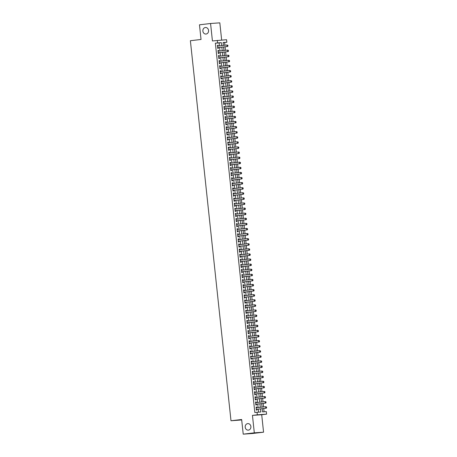 <?xml version="1.0" encoding="UTF-8"?>
<svg xmlns="http://www.w3.org/2000/svg" width="457" height="457" viewBox="0 0 457 457"><rect width="100%" height="100%" fill="white"/><g stroke="black" fill="none" stroke-linecap="round" stroke-linejoin="round"><path stroke-width="0.69" d="M247.705 423.61A3.279 2.862 86 0 1 247.825 423.599A3.279 2.862 86 0 1 250.899 426.604A3.279 2.862 86 0 1 248.402 430.128A3.279 2.862 86 0 1 248.282 430.14A3.279 2.862 86 0 1 245.203 427.141A3.279 2.862 86 0 1 247.705 423.61M205.376 27.517A3.279 2.862 86 0 1 205.496 27.506A3.279 2.862 86 0 1 208.569 30.51A3.279 2.862 86 0 1 206.073 34.041A3.279 2.862 86 0 1 205.953 34.052A3.279 2.862 86 0 1 202.874 31.047A3.279 2.862 86 0 1 205.376 27.517M262.215 408.667L262.558 411.877L266.311 411.614L266.585 414.162L257.331 414.807L257.057 412.26L260.81 411.997L260.473 408.872M261.701 414.739L252.447 415.384L254.309 432.836L243.215 434.15L252.47 433.504L263.569 432.185L261.701 414.739L266.585 414.162M241.696 419.949L230.996 420.766L190.38 40.724L201.034 39.462L199.469 24.815L210.563 23.496L212.431 40.947L226.569 39.719L226.843 42.267L223.09 42.53L223.399 45.414M221.662 40.062L219.823 22.85L210.563 23.496M224.913 45.237L224.621 42.53L226.843 42.267M264.083 411.768L263.729 408.489M263.563 406.936L263.186 403.394M263.021 401.846L262.644 398.298M262.478 396.75L262.095 393.203M261.93 391.655L261.553 388.113M261.387 386.559L261.01 383.017M260.844 381.464L260.467 377.922M260.301 376.374L259.919 372.826M259.753 371.278L259.376 367.731M259.21 366.183L258.833 362.641M258.668 361.087L258.285 357.545M258.119 355.992L257.742 352.45M257.577 350.902L257.2 347.354M257.034 345.806L256.651 342.259M256.486 340.711L256.109 337.169M255.943 335.615L255.566 332.073M255.4 330.52L255.023 326.978M254.857 325.43L254.475 321.882M254.309 320.334L253.932 316.787M253.766 315.239L253.389 311.697M253.224 310.143L252.841 306.601M252.675 305.048L252.298 301.506M252.133 299.958L251.756 296.41M251.59 294.862L251.207 291.315M251.042 289.767L250.665 286.225M250.499 284.671L250.122 281.129M249.956 279.575L249.573 276.034M249.408 274.486L249.031 270.938M248.865 269.39L248.488 265.843M248.322 264.295L247.945 260.753M247.78 259.199L247.397 255.657M247.231 254.103L246.854 250.562M246.689 249.014L246.312 245.466M246.146 243.918L245.763 240.371M245.598 238.822L245.22 235.281M245.055 233.727L244.678 230.185M244.512 228.631L244.129 225.09M243.964 223.542L243.587 219.994M243.421 218.446L243.044 214.899M242.878 213.35L242.496 209.809M242.33 208.255L241.953 204.713M241.787 203.159L241.41 199.618M241.245 198.07L240.868 194.522M240.702 192.974L240.319 189.427M240.154 187.878L239.776 184.337M239.611 182.783L239.234 179.241M239.068 177.687L238.685 174.146M238.52 172.597L238.143 169.05M237.977 167.502L237.6 163.954M237.434 162.406L237.052 158.859M236.886 157.311L236.509 153.769M236.343 152.215L235.966 148.674M235.801 147.125L235.418 143.578M235.252 142.03L234.875 138.482M234.709 136.934L234.332 133.387M234.167 131.839L233.79 128.297M233.624 126.743L233.241 123.201M233.076 121.653L232.699 118.106M232.533 116.558L232.156 113.01M231.99 111.462L231.608 107.915M231.442 106.367L231.065 102.825M230.899 101.271L230.522 97.729M230.357 96.181L229.974 92.634M229.808 91.086L229.431 87.538M229.265 85.99L228.888 82.443M228.723 80.895L228.346 77.353M228.18 75.799L227.797 72.257M227.632 70.709L227.255 67.162M227.089 65.614L226.712 62.066M226.546 60.518L226.164 56.971M225.998 55.423L225.621 51.881M225.455 50.327L225.078 46.785M254.309 432.836L263.569 432.185M256.783 407.741L256.703 407.004L256.08 407.05L256.406 410.106L257.034 410.06L256.948 409.289M256.24 402.646L256.16 401.909L255.537 401.954L255.863 405.011L256.486 404.965L256.406 404.199M255.697 397.556L255.617 396.813L254.989 396.859L255.314 399.915L255.943 399.869L255.863 399.104M255.149 392.46L255.069 391.718L254.446 391.763L254.772 394.819L255.4 394.779L255.314 394.008M254.606 387.365L254.526 386.628L253.903 386.668L254.229 389.724L254.852 389.684L254.772 388.913M254.063 382.269L253.983 381.532L253.355 381.578L253.681 384.634L254.309 384.588L254.229 383.817M253.515 377.174L253.435 376.437L252.812 376.482L253.138 379.538L253.766 379.493L253.681 378.727M252.972 372.084L252.892 371.341L252.27 371.387L252.595 374.443L253.218 374.397L253.138 373.632M252.43 366.988L252.35 366.246L251.721 366.291L252.053 369.347L252.675 369.307L252.595 368.536M251.881 361.893L251.807 361.156L251.179 361.196L251.504 364.252L252.133 364.212L252.047 363.441M251.339 356.797L251.259 356.06L250.636 356.106L250.962 359.162L251.584 359.116L251.504 358.345M250.796 351.701L250.716 350.965L250.088 351.01L250.419 354.066L251.042 354.021L250.962 353.255M250.247 346.612L250.173 345.869L249.545 345.915L249.87 348.971L250.499 348.925L250.413 348.16M249.705 341.516L249.625 340.773L249.002 340.819L249.328 343.875L249.956 343.835L249.87 343.064M249.162 336.421L249.082 335.684L248.459 335.724L248.785 338.78L249.408 338.74L249.328 337.969M248.619 331.325L248.539 330.588L247.911 330.634L248.237 333.69L248.865 333.644L248.785 332.873M248.071 326.229L247.991 325.493L247.368 325.538L247.694 328.594L248.322 328.549L248.237 327.783M247.528 321.14L247.448 320.397L246.826 320.443L247.151 323.499L247.774 323.453L247.694 322.688M246.986 316.044L246.906 315.301L246.277 315.347L246.609 318.403L247.231 318.363L247.151 317.592M246.437 310.949L246.363 310.212L245.735 310.252L246.06 313.308L246.689 313.268L246.603 312.497M245.895 305.853L245.815 305.116L245.192 305.162L245.518 308.218L246.14 308.172L246.06 307.401M245.352 300.757L245.272 300.021L244.644 300.066L244.975 303.122L245.598 303.077L245.518 302.311M244.803 295.668L244.729 294.925L244.101 294.971L244.426 298.027L245.055 297.981L244.969 297.216M244.261 290.572L244.181 289.829L243.558 289.875L243.884 292.931L244.506 292.891L244.426 292.12M243.718 285.476L243.638 284.74L243.01 284.78L243.341 287.836L243.964 287.796L243.884 287.025M243.17 280.381L243.095 279.644L242.467 279.69L242.793 282.746L243.421 282.7L243.335 281.929M242.627 275.285L242.547 274.548L241.924 274.594L242.25 277.65L242.878 277.605L242.793 276.839M242.084 270.196L242.004 269.453L241.382 269.499L241.707 272.555L242.33 272.509L242.25 271.744M241.542 265.1L241.462 264.357L240.833 264.403L241.159 267.459L241.787 267.419L241.707 266.648M240.993 260.004L240.913 259.268L240.291 259.308L240.616 262.364L241.245 262.324L241.159 261.553M240.451 254.909L240.371 254.172L239.748 254.218L240.074 257.274L240.696 257.228L240.616 256.457M239.908 249.813L239.828 249.076L239.2 249.122L239.531 252.178L240.154 252.133L240.074 251.367M239.359 244.724L239.285 243.981L238.657 244.027L238.982 247.083L239.611 247.037L239.525 246.272M238.817 239.628L238.737 238.885L238.114 238.931L238.44 241.987L239.062 241.947L238.982 241.176M238.274 234.532L238.194 233.795L237.566 233.835L237.897 236.892L238.52 236.852L238.44 236.08M237.726 229.437L237.651 228.7L237.023 228.746L237.349 231.802L237.977 231.756L237.891 230.985M237.183 224.341L237.103 223.604L236.48 223.65L236.806 226.706L237.429 226.661L237.349 225.895M236.64 219.246L236.56 218.509L235.938 218.555L236.263 221.611L236.886 221.565L236.806 220.8M236.098 214.156L236.018 213.413L235.389 213.459L235.715 216.515L236.343 216.475L236.258 215.704M235.549 209.06L235.469 208.323L234.847 208.363L235.172 211.42L235.801 211.38L235.715 210.608M235.007 203.965L234.927 203.228L234.304 203.268L234.63 206.33L235.252 206.284L235.172 205.513M234.464 198.869L234.384 198.132L233.756 198.178L234.081 201.234L234.709 201.189L234.63 200.423M233.915 193.774L233.835 193.037L233.213 193.083L233.538 196.139L234.167 196.093L234.081 195.328M233.373 188.684L233.293 187.941L232.67 187.987L232.996 191.043L233.618 191.003L233.538 190.232M232.83 183.588L232.75 182.851L232.122 182.891L232.453 185.948L233.076 185.908L232.996 185.136M232.282 178.493L232.207 177.756L231.579 177.796L231.905 180.858L232.533 180.812L232.447 180.041M231.739 173.397L231.659 172.66L231.036 172.706L231.362 175.762L231.985 175.717L231.905 174.951M231.196 168.302L231.116 167.565L230.488 167.61L230.819 170.667L231.442 170.621L231.362 169.855M230.648 163.212L230.574 162.469L229.945 162.515L230.271 165.571L230.899 165.525L230.814 164.76M230.105 158.116L230.025 157.379L229.403 157.419L229.728 160.476L230.357 160.436L230.271 159.664M229.563 153.021L229.483 152.284L228.86 152.324L229.186 155.386L229.808 155.34L229.728 154.569M229.02 147.925L228.94 147.188L228.311 147.234L228.637 150.29L229.265 150.244L229.186 149.479M228.471 142.83L228.391 142.093L227.769 142.138L228.094 145.195L228.723 145.149L228.637 144.383M227.929 137.74L227.849 136.997L227.226 137.043L227.552 140.099L228.174 140.053L228.094 139.288M227.386 132.644L227.306 131.907L226.678 131.947L227.003 135.004L227.632 134.964L227.552 134.192M226.838 127.549L226.758 126.812L226.135 126.852L226.461 129.914L227.089 129.868L227.003 129.097M226.295 122.453L226.215 121.716L225.592 121.762L225.918 124.818L226.541 124.772L226.461 124.007M225.752 117.358L225.672 116.621L225.044 116.666L225.375 119.723L225.998 119.677L225.918 118.911M225.204 112.268L225.13 111.525L224.501 111.571L224.827 114.627L225.455 114.581L225.37 113.816M224.661 107.172L224.581 106.435L223.959 106.475L224.284 109.531L224.907 109.491L224.827 108.72M224.119 102.077L224.039 101.34L223.41 101.38L223.741 104.442L224.364 104.396L224.284 103.625M223.57 96.981L223.496 96.244L222.867 96.29L223.193 99.346L223.821 99.3L223.736 98.535M223.027 91.886L222.947 91.149L222.325 91.194L222.65 94.251L223.279 94.205L223.193 93.439M222.485 86.796L222.405 86.053L221.782 86.099L222.108 89.155L222.73 89.109L222.65 88.344M221.942 81.7L221.862 80.963L221.234 81.003L221.559 84.059L222.188 84.019L222.108 83.248M221.394 76.605L221.314 75.868L220.691 75.908L221.017 78.97L221.645 78.924L221.559 78.153M220.851 71.509L220.771 70.772L220.148 70.818L220.474 73.874L221.097 73.828L221.017 73.063M220.308 66.414L220.228 65.677L219.6 65.722L219.931 68.779L220.554 68.733L220.474 67.967M219.76 61.324L219.686 60.581L219.057 60.627L219.383 63.683L220.011 63.637L219.926 62.872M219.217 56.228L219.137 55.491L218.515 55.531L218.84 58.587L219.463 58.547L219.383 57.776M218.675 51.133L218.595 50.396L217.966 50.436L218.297 53.498L218.92 53.452L218.84 52.681M224.621 42.53L223.102 42.638M219.434 45.883L219.12 42.918L215.367 43.181L254.835 412.522L257.057 412.26M258.576 412.157L258.256 409.135M258.091 407.587L257.714 404.045M257.548 402.491L257.165 398.95M257 397.396L256.623 393.854M256.457 392.306L256.08 388.758M255.914 387.21L255.532 383.663M255.366 382.115L254.989 378.573M254.823 377.019L254.446 373.478M254.281 371.924L253.898 368.382M253.732 366.834L253.355 363.286M253.189 361.738L252.812 358.191M252.647 356.643L252.27 353.101M252.104 351.547L251.721 348.006M251.556 346.452L251.179 342.91M251.013 341.362L250.636 337.814M250.47 336.266L250.088 332.719M249.922 331.171L249.545 327.629M249.379 326.075L249.002 322.533M248.837 320.98L248.454 317.438M248.288 315.89L247.911 312.342M247.745 310.794L247.368 307.247M247.203 305.699L246.82 302.157M246.654 300.603L246.277 297.061M246.112 295.508L245.735 291.966M245.569 290.418L245.192 286.87M245.026 285.322L244.644 281.775M244.478 280.227L244.101 276.685M243.935 275.131L243.558 271.589M243.392 270.036L243.01 266.494M242.844 264.946L242.467 261.398M242.301 259.85L241.924 256.303M241.759 254.755L241.376 251.213M241.21 249.659L240.833 246.117M240.668 244.564L240.291 241.022M240.125 239.474L239.742 235.926M239.577 234.378L239.2 230.831M239.034 229.283L238.657 225.741M238.491 224.187L238.114 220.645M237.948 219.092L237.566 215.55M237.4 214.002L237.023 210.454M236.857 208.906L236.48 205.359M236.315 203.811L235.932 200.263M235.766 198.715L235.389 195.173M235.224 193.619L234.847 190.078M234.681 188.53L234.298 184.982M234.133 183.434L233.756 179.887M233.59 178.339L233.213 174.791M233.047 173.243L232.664 169.701M232.499 168.147L232.122 164.606M231.956 163.058L231.579 159.51M231.413 157.962L231.036 154.415M230.871 152.867L230.488 149.319M230.322 147.771L229.945 144.229M229.78 142.675L229.403 139.134M229.237 137.586L228.854 134.038M228.689 132.49L228.311 128.943M228.146 127.394L227.769 123.847M227.603 122.299L227.22 118.757M227.055 117.203L226.678 113.662M226.512 112.114L226.135 108.566M225.969 107.018L225.592 103.471M225.427 101.922L225.044 98.375M224.878 96.827L224.501 93.285M224.336 91.731L223.959 88.19M223.793 86.641L223.41 83.094M223.245 81.546L222.867 77.998M222.702 76.45L222.325 72.903M222.159 71.355L221.776 67.813M221.611 66.259L221.234 62.718M221.068 61.169L220.691 57.622M220.525 56.074L220.143 52.526M219.977 50.978L219.6 47.431M218.126 46.037L218.052 45.3L217.423 45.346L217.749 48.402L218.377 48.356L218.292 47.591M252.447 415.384L257.331 414.807M215.367 43.181L217.583 42.918L217.315 40.37M243.215 434.15L241.65 419.503L230.996 420.766M223.564 46.962L223.941 50.51M224.107 52.058L224.484 55.605M224.65 57.154L225.033 60.695M225.198 62.249L225.575 65.791M225.741 67.339L226.118 70.886M226.284 72.434L226.666 75.982M226.832 77.53L227.209 81.078M227.375 82.626L227.752 86.167M227.917 87.721L228.294 91.263M228.46 92.811L228.843 96.358M229.008 97.907L229.385 101.454M229.551 103.002L229.928 106.55M230.094 108.098L230.477 111.639M230.642 113.193L231.019 116.735M231.185 118.283L231.562 121.83M231.728 123.379L232.11 126.926M232.276 128.474L232.653 132.022M232.819 133.57L233.196 137.111M233.361 138.665L233.738 142.207M233.904 143.755L234.287 147.303M234.452 148.851L234.829 152.398M234.995 153.946L235.372 157.494M235.538 159.042L235.921 162.583M236.086 164.137L236.463 167.679M236.629 169.227L237.006 172.775M237.172 174.323L237.554 177.87M237.72 179.418L238.097 182.966M238.263 184.514L238.64 188.055M238.805 189.609L239.188 193.151M239.354 194.705L239.731 198.247M239.896 199.795L240.273 203.342M240.439 204.89L240.816 208.438M240.982 209.986L241.365 213.528M241.53 215.081L241.907 218.623M242.073 220.177L242.45 223.719M242.616 225.267L242.998 228.814M243.164 230.362L243.541 233.91M243.707 235.458L244.084 239M244.249 240.553L244.632 244.095M244.798 245.649L245.175 249.191M245.34 250.739L245.717 254.286M245.883 255.834L246.266 259.382M246.432 260.93L246.809 264.472M246.974 266.025L247.351 269.567M247.517 271.121L247.894 274.663M248.06 276.211L248.442 279.758M248.608 281.306L248.985 284.854M249.151 286.402L249.528 289.944M249.693 291.497L250.076 295.039M250.242 296.593L250.619 300.135M250.784 301.683L251.161 305.23M251.327 306.778L251.71 310.326M251.876 311.874L252.253 315.416M252.418 316.969L252.795 320.511M252.961 322.065L253.344 325.607M253.509 327.155L253.886 330.702M254.052 332.25L254.429 335.798M254.595 337.346L254.972 340.888M255.137 342.442L255.52 345.983M255.686 347.537L256.063 351.079M256.228 352.627L256.606 356.174M256.771 357.722L257.154 361.27M257.32 362.818L257.697 366.36M257.862 367.914L258.239 371.455M258.405 373.009L258.788 376.551M258.953 378.099L259.33 381.646M259.496 383.195L259.873 386.742M260.039 388.29L260.416 391.832M260.581 393.386L260.964 396.927M261.13 398.481L261.507 402.023M261.672 403.571L262.05 407.118M221.656 45.62L221.337 42.655L217.583 42.918M260.307 407.324L259.93 403.782M259.765 402.229L259.387 398.687M259.222 397.133L258.839 393.591M258.673 392.043L258.296 388.496M258.131 386.948L257.754 383.4M257.588 381.852L257.211 378.31M257.045 376.757L256.663 373.215M256.497 371.661L256.12 368.119M255.954 366.571L255.577 363.024M255.412 361.476L255.029 357.928M254.863 356.38L254.486 352.838M254.321 351.284L253.943 347.743M253.778 346.189L253.395 342.647M253.229 341.099L252.852 337.552M252.687 336.004L252.31 332.456M252.144 330.908L251.767 327.361M251.601 325.812L251.219 322.271M251.053 320.717L250.676 317.175M250.51 315.627L250.133 312.08M249.968 310.532L249.585 306.984M249.419 305.436L249.042 301.888M248.876 300.34L248.499 296.799M248.334 295.245L247.951 291.703M247.785 290.155L247.408 286.608M247.243 285.059L246.866 281.512M246.7 279.964L246.317 276.416M246.152 274.868L245.775 271.327M245.609 269.773L245.232 266.231M245.066 264.683L244.689 261.136M244.524 259.587L244.141 256.04M243.975 254.492L243.598 250.944M243.432 249.396L243.055 245.855M242.89 244.301L242.507 240.759M242.341 239.211L241.964 235.663M241.799 234.115L241.422 230.568M241.256 229.02L240.873 225.472M240.708 223.924L240.331 220.383M240.165 218.829L239.788 215.287M239.622 213.739L239.24 210.191M239.074 208.643L238.697 205.096M238.531 203.548L238.154 200M237.988 198.452L237.611 194.911M237.446 193.357L237.063 189.815M236.897 188.267L236.52 184.719M236.355 183.171L235.978 179.624M235.812 178.076L235.429 174.528M235.264 172.98L234.887 169.438M234.721 167.885L234.344 164.343M234.178 162.795L233.795 159.247M233.63 157.699L233.253 154.152M233.087 152.604L232.71 149.056M232.544 147.508L232.162 143.966M231.996 142.413L231.619 138.871M231.453 137.323L231.076 133.775M230.911 132.227L230.534 128.68M230.368 127.132L229.985 123.584M229.82 122.036L229.443 118.494M229.277 116.941L228.9 113.399M228.734 111.851L228.351 108.303M228.186 106.755L227.809 103.208M227.643 101.66L227.266 98.112M227.1 96.564L226.718 93.022M226.552 91.469L226.175 87.927M226.009 86.373L225.632 82.831M225.467 81.283L225.09 77.736M224.924 76.188L224.541 72.64M224.376 71.092L223.999 67.55M223.833 65.997L223.456 62.455M223.29 60.901L222.907 57.359M222.742 55.811L222.365 52.264M222.199 50.716L221.822 47.168M219.12 42.918L221.337 42.655M217.429 45.374L218.052 45.3M217.972 50.47L218.595 50.396M218.515 55.56L219.137 55.491M219.063 60.655L219.686 60.581M219.606 65.751L220.228 65.677M220.148 70.846L220.771 70.772M220.691 75.942L221.314 75.868M221.239 81.032L221.862 80.963M221.782 86.127L222.405 86.053M222.325 91.223L222.947 91.149M222.873 96.318L223.496 96.244M223.416 101.414L224.039 101.34M223.959 106.51L224.581 106.435M224.507 111.599L225.13 111.525M225.05 116.695L225.672 116.621M225.592 121.79L226.215 121.716M226.141 126.886L226.758 126.812M226.683 131.982L227.306 131.907M227.226 137.071L227.849 136.997M227.769 142.167L228.391 142.093M228.317 147.263L228.94 147.188M228.86 152.358L229.483 152.284M229.403 157.454L230.025 157.379M229.951 162.543L230.574 162.469M230.494 167.639L231.116 167.565M231.036 172.735L231.659 172.66M231.585 177.83L232.207 177.756M232.127 182.926L232.75 182.851M232.67 188.016L233.293 187.941M233.219 193.111L233.835 193.037M233.761 198.207L234.384 198.132M234.304 203.302L234.927 203.228M234.847 208.398L235.469 208.323M235.395 213.488L236.018 213.413M235.938 218.583L236.56 218.509M236.48 223.679L237.103 223.604M237.029 228.774L237.651 228.7M237.571 233.87L238.194 233.795M238.114 238.96L238.737 238.885M238.663 244.055L239.285 243.981M239.205 249.151L239.828 249.076M239.748 254.246L240.371 254.172M240.296 259.342L240.913 259.268M240.839 264.432L241.462 264.357M241.382 269.527L242.004 269.453M241.924 274.623L242.547 274.548M242.473 279.718L243.095 279.644M243.015 284.814L243.638 284.74M243.558 289.904L244.181 289.829M244.107 294.999L244.729 294.925M244.649 300.095L245.272 300.021M245.192 305.19L245.815 305.116M245.74 310.286L246.363 310.212M246.283 315.376L246.906 315.301M246.826 320.471L247.448 320.397M247.368 325.567L247.991 325.493M247.917 330.662L248.539 330.588M248.459 335.758L249.082 335.684M249.002 340.848L249.625 340.773M249.551 345.943L250.173 345.869M250.093 351.039L250.716 350.965M250.636 356.134L251.259 356.06M251.184 361.23L251.807 361.156M251.727 366.32L252.35 366.246M252.27 371.415L252.892 371.341M252.818 376.511L253.435 376.437M253.361 381.606L253.983 381.532M253.903 386.702L254.526 386.628M254.446 391.792L255.069 391.718M254.995 396.887L255.617 396.813M255.537 401.983L256.16 401.909M256.08 407.078L256.703 407.004M227.889 46.048L227.809 45.289L227.889 46.048L227.169 46.517L227.62 46.483L217.852 47.642A0.514 0.446 -94 0 0 217.721 47.682L217.675 47.705M217.503 46.106L217.549 46.106A0.514 0.446 -94 0 0 217.561 46.106L227.003 44.986L227.169 46.517L217.852 47.642M227.809 45.289L227.003 44.986L227.883 45.283M227.62 46.483L227.969 46.048M218.263 52.778L218.263 52.778A0.514 0.446 -94 0 1 218.395 52.738L228.163 51.578L218.212 52.732M228.351 50.384L228.437 51.144L228.431 50.379L227.546 50.081L228.431 50.379M218.046 51.19L218.098 51.201A0.514 0.446 -94 0 0 218.103 51.201L227.546 50.081L227.712 51.607L228.437 51.144M228.163 51.578L228.511 51.138M228.98 56.24L228.9 55.474L228.98 56.24L228.254 56.702L228.706 56.674L218.943 57.828A0.514 0.446 -94 0 0 218.806 57.868L218.766 57.89M218.595 56.28L218.64 56.291A0.514 0.446 -94 0 0 218.646 56.297L228.094 55.177L228.254 56.702L218.943 57.828M228.9 55.474L228.094 55.177L228.974 55.468M228.706 56.674L229.054 56.234M219.354 62.963L219.354 62.963A0.514 0.446 -94 0 1 219.486 62.923L229.248 61.769L219.486 62.923M229.443 60.57L229.603 61.329L229.517 60.564L228.637 60.273L229.517 60.564M219.137 61.398L228.637 60.273L228.803 61.798L229.523 61.335M229.248 61.769L229.603 61.329M230.071 66.431L229.985 65.665L230.071 66.431L229.345 66.893L229.797 66.859L220.028 68.019A0.514 0.446 -94 0 0 219.897 68.059L219.851 68.082M219.68 66.471L219.731 66.482A0.514 0.446 -94 0 0 219.737 66.482L229.18 65.362L229.345 66.893L219.846 68.019M229.985 65.665L229.18 65.362L230.065 65.659M229.797 66.859L230.145 66.425M230.614 71.526L230.534 70.761L230.614 71.526L229.888 71.989L230.339 71.955L220.577 73.114A0.514 0.446 -94 0 0 220.44 73.154L220.4 73.177M220.228 71.578L220.274 71.578A0.514 0.446 -94 0 0 220.28 71.578L229.728 70.458L229.888 71.989L220.577 73.114M230.534 70.761L229.728 70.458L230.608 70.755M230.339 71.955L230.688 71.521M220.988 78.25L220.988 78.25A0.514 0.446 -94 0 1 221.119 78.21L230.882 77.05L220.937 78.204M231.076 75.856L231.156 76.616L231.151 75.851L230.271 75.554L231.151 75.851M220.771 76.679L230.271 75.554L230.437 77.079L231.156 76.616M230.882 77.05L231.231 76.61M231.705 81.712L231.619 80.946L231.705 81.712L230.979 82.174L231.431 82.146L221.662 83.3A0.514 0.446 -94 0 0 221.531 83.34L221.485 83.363M221.314 81.752L221.365 81.763A0.514 0.446 -94 0 0 221.371 81.769L230.814 80.649L230.979 82.174L221.479 83.3M231.619 80.946L230.814 80.649L231.693 80.94M231.431 82.146L231.779 81.706M232.247 86.807L232.167 86.042L232.247 86.807L231.522 87.27L231.973 87.241L222.205 88.395A0.514 0.446 -94 0 0 222.073 88.435L222.033 88.458M221.862 86.864L221.908 86.859A0.514 0.446 -94 0 0 221.913 86.859L231.362 85.745L231.522 87.27L222.205 88.395M232.167 86.042L231.362 85.745L231.808 85.71L232.242 86.036M231.973 87.241L232.322 86.801M222.622 93.531L222.622 93.531A0.514 0.446 -94 0 1 222.753 93.491L232.516 92.331L222.57 93.491M232.71 91.137L232.79 91.903L232.784 91.132L231.905 90.834L232.784 91.132M222.405 91.943L222.45 91.954A0.514 0.446 -94 0 0 222.456 91.954L231.905 90.834L232.065 92.365L232.79 91.903M232.516 92.331L232.864 91.897M233.338 96.998L233.253 96.233L233.338 96.998L232.613 97.461L233.064 97.427L223.296 98.586A0.514 0.446 -94 0 0 223.165 98.626L223.119 98.649M222.947 97.038L232.447 95.93L232.613 97.461L223.296 98.586M233.253 96.233L232.447 95.93L233.327 96.227M233.064 97.427L233.413 96.993M233.881 102.088L233.801 101.328L233.881 102.088L233.156 102.551L233.607 102.522L223.839 103.682A0.514 0.446 -94 0 0 223.707 103.722L223.667 103.739M223.496 102.145L232.996 101.026L233.156 102.551L223.656 103.682M233.801 101.328L232.996 101.026L233.441 100.991L233.875 101.323M233.607 102.522L233.955 102.082M224.256 108.812L224.256 108.812A0.514 0.446 -94 0 1 224.387 108.772L234.15 107.618L224.204 108.772M234.344 106.418L234.424 107.184L234.418 106.412L233.538 106.121L234.418 106.412M224.039 107.224L233.538 106.121L233.698 107.646L234.424 107.184M234.15 107.618L234.498 107.178M234.967 112.279L234.887 111.514L234.967 112.279L234.247 112.742L234.698 112.713L224.93 113.867A0.514 0.446 -94 0 0 224.798 113.907L224.753 113.93M224.581 112.319L234.081 111.217L234.247 112.742L224.93 113.867M234.887 111.514L234.081 111.217L234.961 111.508M234.698 112.713L235.047 112.273M235.515 117.375L235.429 116.609L235.515 117.375L234.789 117.837L235.241 117.803L225.472 118.963A0.514 0.446 -94 0 0 225.341 119.003L225.301 119.026M225.13 117.432L225.175 117.426A0.514 0.446 -94 0 0 225.181 117.426L234.624 116.306L234.789 117.837L225.472 118.963M235.429 116.609L234.624 116.306L235.509 116.604M235.241 117.803L235.589 117.369M236.058 122.47L235.978 121.705L236.058 122.47L235.332 122.933L235.783 122.899L226.021 124.058A0.514 0.446 -94 0 0 225.884 124.098L225.844 124.121M225.672 122.51L225.718 122.522A0.514 0.446 -94 0 0 225.724 122.522L235.172 121.402L235.332 122.933L225.838 124.058M235.978 121.705L235.172 121.402L236.052 121.699M235.783 122.899L236.132 122.465M236.6 127.56L236.52 126.8L236.6 127.56L235.881 128.023L236.326 127.994L226.563 129.154A0.514 0.446 -94 0 0 226.432 129.194L226.386 129.211M226.215 127.617L226.261 127.617A0.514 0.446 -94 0 0 226.272 127.617L235.715 126.498L235.881 128.023L226.563 129.154M236.52 126.8L235.715 126.498L236.595 126.795M236.326 127.994L236.675 127.554M226.975 134.284L226.975 134.284A0.514 0.446 -94 0 1 227.106 134.244L236.875 133.09L226.923 134.244M237.063 131.89L237.149 132.656L237.137 131.884L236.258 131.593L237.137 131.884M226.763 132.719L236.258 131.593L236.423 133.118L237.149 132.656M236.875 133.09L237.223 132.65M237.691 137.751L237.611 136.986L237.691 137.751L236.966 138.214L237.417 138.185L227.649 139.339A0.514 0.446 -94 0 0 227.517 139.379L227.477 139.402M227.306 137.791L227.352 137.803A0.514 0.446 -94 0 0 227.358 137.803L236.806 136.689L236.966 138.214L227.472 139.339M237.611 136.986L236.806 136.689L237.686 136.98M237.417 138.185L237.766 137.746M238.234 142.847L238.154 142.081L238.234 142.847L237.514 143.309L237.96 143.275L228.197 144.435A0.514 0.446 -94 0 0 228.066 144.475L228.02 144.498M227.849 142.904L227.894 142.898A0.514 0.446 -94 0 0 227.9 142.898L237.349 141.779L237.514 143.309L228.197 144.435M238.154 142.081L237.349 141.779L238.228 142.076M237.96 143.275L238.308 142.841M228.609 149.57L228.609 149.57A0.514 0.446 -94 0 1 228.74 149.53L238.508 148.371L228.557 149.53M238.697 147.177L238.783 147.942L238.771 147.171L237.891 146.874L238.771 147.171M228.397 147.999L237.891 146.874L238.057 148.405L238.783 147.942M238.508 148.371L238.857 147.937M239.325 153.032L239.245 152.272L239.325 153.032L238.6 153.495L239.051 153.466L229.283 154.626A0.514 0.446 -94 0 0 229.151 154.666L229.111 154.683M228.94 153.078L228.986 153.089A0.514 0.446 -94 0 0 228.991 153.089L238.44 151.97L238.6 153.495L229.283 154.626M239.245 152.272L238.44 151.97L239.319 152.267M239.051 153.466L239.399 153.026M239.868 158.128L239.788 157.362L239.868 158.128L239.142 158.59L239.594 158.562L229.831 159.716A0.514 0.446 -94 0 0 229.7 159.756L229.654 159.779M229.483 158.185L229.528 158.179A0.514 0.446 -94 0 0 229.534 158.185L238.982 157.065L239.142 158.59L229.831 159.716M239.788 157.362L238.982 157.065L239.862 157.357M239.594 158.562L239.942 158.122M230.242 164.851L230.242 164.851A0.514 0.446 -94 0 1 230.374 164.811L240.142 163.657L230.191 164.811M240.331 162.458L240.491 163.218L240.405 162.452L239.525 162.161L240.405 162.452M230.031 163.286L239.525 162.161L239.691 163.686L240.411 163.223M240.142 163.657L240.491 163.218M240.959 168.319L240.879 167.553L240.959 168.319L240.233 168.782L240.685 168.747L230.916 169.907A0.514 0.446 -94 0 0 230.785 169.947L230.745 169.97M230.568 168.359L230.619 168.37A0.514 0.446 -94 0 0 230.625 168.37L240.068 167.251L240.233 168.782L230.916 169.907M240.879 167.553L240.068 167.251L240.953 167.548M240.685 168.747L241.033 168.313M241.502 173.414L241.422 172.649L241.502 173.414L240.776 173.877L241.227 173.843L231.465 175.002A0.514 0.446 -94 0 0 231.333 175.042L231.288 175.065M231.116 173.466L231.162 173.466A0.514 0.446 -94 0 0 231.168 173.466L240.616 172.346L240.776 173.877L231.465 175.002M241.422 172.649L240.616 172.346L241.496 172.643M241.227 173.843L241.576 173.409M231.876 180.138L231.876 180.138A0.514 0.446 -94 0 1 232.007 180.098L241.776 178.938L231.825 180.098M241.964 177.744L242.124 178.498L242.039 177.739L241.159 177.442L242.039 177.739M231.659 178.55L241.159 177.442L241.325 178.967L242.044 178.504M241.776 178.938L242.124 178.498M242.593 183.6L242.507 182.834L242.593 183.6L241.867 184.062L242.319 184.034L232.55 185.188A0.514 0.446 -94 0 0 232.419 185.228L232.373 185.251M232.202 183.64L241.702 182.537L241.867 184.062L232.367 185.188M242.507 182.834L241.702 182.537L242.153 182.503L242.587 182.829M242.319 184.034L242.667 183.594M232.961 190.323L232.961 190.323A0.514 0.446 -94 0 1 233.099 190.283L242.861 189.129L233.099 190.283M243.055 187.93L243.135 188.695L243.13 187.924L242.25 187.633L243.13 187.924M232.75 188.758L242.25 187.633L242.41 189.158L243.135 188.695M242.861 189.129L243.21 188.69M243.678 193.791L243.598 193.025L243.678 193.791L242.958 194.254L243.404 194.219L233.641 195.379A0.514 0.446 -94 0 0 233.51 195.419L233.464 195.442M233.293 193.831L242.793 192.723L242.958 194.254L233.458 195.379M243.598 193.025L242.793 192.723L243.672 193.02M243.404 194.219L243.752 193.785M244.227 198.886L244.141 198.121L244.227 198.886L243.501 199.349L243.952 199.315L234.184 200.474A0.514 0.446 -94 0 0 234.053 200.514L234.007 200.537M233.841 198.938L233.887 198.938A0.514 0.446 -94 0 0 233.893 198.938L243.335 197.818L243.501 199.349L234.184 200.474M244.141 198.121L243.335 197.818L244.215 198.115M243.952 199.315L244.301 198.881M234.595 205.61L234.595 205.61A0.514 0.446 -94 0 1 234.727 205.57L244.495 204.41L234.55 205.57M244.689 203.216L244.769 203.976L244.763 203.211L243.884 202.914L244.763 203.211M234.384 204.039L243.884 202.914L244.044 204.445L244.769 203.976M244.495 204.41L244.843 203.971M245.312 209.072L245.232 208.306L245.312 209.072L244.592 209.535L245.038 209.506L235.275 210.66A0.514 0.446 -94 0 0 235.144 210.7L235.098 210.723M234.927 209.112L234.972 209.123A0.514 0.446 -94 0 0 234.978 209.129L244.426 208.009L244.592 209.535L235.092 210.66M245.232 208.306L244.426 208.009L245.306 208.301M245.038 209.506L245.386 209.066M245.86 214.167L245.775 213.402L245.86 214.167L245.135 214.63L245.586 214.601L235.818 215.755A0.514 0.446 -94 0 0 235.686 215.795L235.641 215.818M235.469 214.224L235.515 214.219A0.514 0.446 -94 0 0 235.526 214.224L244.969 213.105L245.135 214.63L235.818 215.755M245.775 213.402L244.969 213.105L245.849 213.396M245.586 214.601L245.935 214.162M236.229 220.891L236.229 220.891A0.514 0.446 -94 0 1 236.36 220.851L246.129 219.691L236.178 220.851M246.323 218.497L246.477 219.257L246.397 218.492L245.518 218.195L246.397 218.492M236.018 219.303L236.063 219.314A0.514 0.446 -94 0 0 236.069 219.314L245.518 218.195L245.677 219.726L246.403 219.263M246.129 219.691L246.477 219.257M246.946 224.358L246.866 223.593L246.946 224.358L246.22 224.821L246.671 224.787L236.909 225.947A0.514 0.446 -94 0 0 236.777 225.987L236.732 226.009M236.56 224.398L236.606 224.41A0.514 0.446 -94 0 0 236.612 224.41L246.06 223.29L246.22 224.821L236.909 225.947M246.866 223.593L246.06 223.29L246.94 223.587M246.671 224.787L247.02 224.353M247.488 229.448L247.408 228.689L247.488 229.448L246.769 229.917L247.22 229.882L237.451 231.042A0.514 0.446 -94 0 0 237.32 231.082L237.274 231.099M237.103 229.505L237.149 229.505A0.514 0.446 -94 0 0 237.16 229.505L246.603 228.386L246.769 229.917L237.451 231.042M247.408 228.689L246.603 228.386L247.483 228.683M247.22 229.882L247.568 229.443M237.863 236.172L237.863 236.172A0.514 0.446 -94 0 1 237.994 236.132L247.763 234.978L237.811 236.132M247.951 233.778L248.037 234.544L248.031 233.773L247.146 233.481L248.031 233.773M237.646 234.584L247.146 233.481L247.311 235.007L248.037 234.544M247.763 234.978L248.111 234.538M248.579 239.639L248.499 238.874L248.579 239.639L247.854 240.102L248.305 240.074L238.543 241.227A0.514 0.446 -94 0 0 238.411 241.267L238.365 241.29M238.194 239.679L238.24 239.691A0.514 0.446 -94 0 0 238.246 239.697L247.694 238.577L247.854 240.102L238.543 241.227M248.499 238.874L247.694 238.577L248.574 238.868M248.305 240.074L248.654 239.634M238.954 246.363L238.954 246.363A0.514 0.446 -94 0 1 239.085 246.323L248.854 245.163L239.085 246.323M249.042 243.969L249.202 244.729L249.116 243.964L248.237 243.667L249.116 243.964M238.737 244.792L238.783 244.786A0.514 0.446 -94 0 0 238.794 244.786L248.237 243.667L248.402 245.198L249.122 244.735M248.854 245.163L249.202 244.729M249.671 249.83L249.585 249.065L249.671 249.83L248.945 250.293L249.396 250.259L239.628 251.419A0.514 0.446 -94 0 0 239.497 251.459L239.451 251.481M239.279 249.87L239.331 249.882A0.514 0.446 -94 0 0 239.337 249.882L248.779 248.762L248.945 250.293L239.445 251.419M249.585 249.065L248.779 248.762L249.665 249.059M249.396 250.259L249.745 249.825M250.213 254.92L250.133 254.161L250.213 254.92L249.488 255.389L249.939 255.354L240.176 256.514A0.514 0.446 -94 0 0 240.039 256.554L239.999 256.571M239.828 254.977L239.874 254.977A0.514 0.446 -94 0 0 239.879 254.977L249.328 253.858L249.488 255.389L240.176 256.514M250.133 254.161L249.328 253.858L250.208 254.155M249.939 255.354L250.287 254.915M240.588 261.644L240.588 261.644A0.514 0.446 -94 0 1 240.719 261.604L250.482 260.45L240.536 261.604M250.676 259.25L250.756 260.016L250.75 259.245L249.87 258.953L250.75 259.245M240.371 260.079L249.87 258.953L250.036 260.479L250.756 260.016M250.482 260.45L250.83 260.01M251.304 265.111L251.219 264.346L251.304 265.111L250.579 265.574L251.03 265.546L241.262 266.699A0.514 0.446 -94 0 0 241.13 266.739L241.085 266.762M240.913 265.151L250.413 264.049L250.579 265.574L241.079 266.699M251.219 264.346L250.413 264.049L251.293 264.34M251.03 265.546L251.379 265.106M251.847 270.207L251.767 269.441L251.847 270.207L251.122 270.67L251.573 270.635L241.804 271.795A0.514 0.446 -94 0 0 241.673 271.835L241.633 271.858M241.462 270.264L250.962 269.139L251.122 270.67L241.804 271.795M251.767 269.441L250.962 269.139L251.841 269.436M251.573 270.635L251.921 270.201M242.221 276.931L242.221 276.931A0.514 0.446 -94 0 1 242.353 276.891L252.115 275.731L242.17 276.891M252.31 274.537L252.39 275.303L252.384 274.531L251.504 274.234L252.384 274.531M242.004 275.36L251.504 274.234L251.67 275.765L252.39 275.303M252.115 275.731L252.464 275.297M252.938 280.392L252.852 279.633L252.938 280.392L252.213 280.861L252.664 280.827L242.895 281.986A0.514 0.446 -94 0 0 242.764 282.026L242.718 282.043M242.547 280.438L252.047 279.33L252.213 280.861L242.895 281.986M252.852 279.633L252.047 279.33L252.927 279.627M252.664 280.827L253.012 280.387M253.481 285.488L253.401 284.722L253.481 285.488L252.755 285.951L253.207 285.922L243.438 287.076A0.514 0.446 -94 0 0 243.307 287.116L243.267 287.139M243.095 285.545L243.141 285.539A0.514 0.446 -94 0 0 243.147 285.545L252.595 284.425L252.755 285.951L243.438 287.076M253.401 284.722L252.595 284.425L253.041 284.391L253.475 284.717M253.207 285.922L253.555 285.482M243.855 292.212L243.855 292.212A0.514 0.446 -94 0 1 243.987 292.172L253.749 291.018L243.804 292.172M253.943 289.818L254.023 290.583L254.018 289.812L253.138 289.521L254.018 289.812M243.638 290.623L253.138 289.521L253.298 291.046L254.023 290.583M253.749 291.018L254.098 290.578M254.566 295.679L254.486 294.914L254.566 295.679L253.846 296.142L254.298 296.107L244.529 297.267A0.514 0.446 -94 0 0 244.398 297.307L244.352 297.33M244.181 295.719L244.227 295.73A0.514 0.446 -94 0 0 244.238 295.73L253.681 294.611L253.846 296.142L244.529 297.267M254.486 294.914L253.681 294.611L254.56 294.908M254.298 296.107L254.646 295.673M255.115 300.775L255.029 300.009L255.115 300.775L254.389 301.237L254.84 301.203L245.072 302.363A0.514 0.446 -94 0 0 244.941 302.403L244.901 302.425M244.729 300.826L244.775 300.826A0.514 0.446 -94 0 0 244.781 300.826L254.223 299.706L254.389 301.237L245.072 302.363M255.029 300.009L254.223 299.706L255.109 300.003M254.84 301.203L255.189 300.769M245.483 307.498L245.483 307.498A0.514 0.446 -94 0 1 245.62 307.458L255.383 306.299L245.438 307.458M255.577 305.105L255.657 305.864L255.652 305.099L254.772 304.802L255.652 305.099M245.272 305.91L245.318 305.922A0.514 0.446 -94 0 0 245.323 305.922L254.772 304.802L254.932 306.333L255.657 305.864M255.383 306.299L255.731 305.859M256.2 310.96L256.12 310.194L256.2 310.96L255.48 311.423L255.926 311.394L246.163 312.548A0.514 0.446 -94 0 0 246.032 312.588L245.986 312.611M245.815 311.017L245.86 311.011A0.514 0.446 -94 0 0 245.872 311.017L255.314 309.897L255.48 311.423L246.163 312.548M256.12 310.194L255.314 309.897L256.194 310.189M255.926 311.394L256.28 310.954M246.574 317.684L246.574 317.684A0.514 0.446 -94 0 1 246.706 317.644L256.474 316.49L246.706 317.644M256.663 315.29L256.748 316.055L256.743 315.284L255.857 314.993L256.743 315.284M246.363 316.118L255.857 314.993L256.023 316.518L256.748 316.055M256.474 316.49L256.823 316.05M257.291 321.151L257.211 320.386L257.291 321.151L256.566 321.614L257.017 321.579L247.254 322.739A0.514 0.446 -94 0 0 247.117 322.779L247.077 322.802M246.906 321.191L246.951 321.202A0.514 0.446 -94 0 0 246.957 321.202L256.406 320.083L256.566 321.614L247.071 322.739M257.211 320.386L256.406 320.083L257.285 320.38M257.017 321.579L257.365 321.145M257.834 326.247L257.754 325.481L257.834 326.247L257.114 326.709L257.559 326.675L247.797 327.835A0.514 0.446 -94 0 0 247.665 327.875L247.62 327.898M247.448 326.298L247.494 326.298A0.514 0.446 -94 0 0 247.5 326.298L256.948 325.178L257.114 326.709L247.797 327.835M257.754 325.481L256.948 325.178L257.828 325.475M257.559 326.675L257.908 326.241M248.208 332.97L248.208 332.97A0.514 0.446 -94 0 1 248.34 332.93L258.108 331.771L248.157 332.93M258.296 330.577L258.456 331.331L258.371 330.571L257.491 330.274L258.371 330.571M247.997 331.399L257.491 330.274L257.657 331.805L258.382 331.336M258.108 331.771L258.456 331.331M258.925 336.432L258.845 335.667L258.925 336.432L258.199 336.895L258.651 336.866L248.882 338.02A0.514 0.446 -94 0 0 248.751 338.06L248.711 338.083M248.539 336.478L248.585 336.483A0.514 0.446 -94 0 0 248.591 336.489L258.039 335.369L258.199 336.895L248.705 338.02M258.845 335.667L258.039 335.369L258.485 335.335L258.919 335.667M258.651 336.866L258.999 336.426M259.467 341.528L259.387 340.762L259.467 341.528L258.742 341.99L259.193 341.962L249.431 343.116A0.514 0.446 -94 0 0 249.299 343.156L249.254 343.178M249.082 341.585L249.128 341.579A0.514 0.446 -94 0 0 249.134 341.585L258.582 340.465L258.742 341.99L249.431 343.116M259.387 340.762L258.582 340.465L259.462 340.756M259.193 341.962L259.542 341.522M249.842 348.251L249.842 348.251A0.514 0.446 -94 0 1 249.973 348.211L259.742 347.052L249.79 348.211M259.93 345.858L260.09 346.617L260.004 345.852L259.125 345.555L260.004 345.852M249.625 346.663L259.125 345.555L259.29 347.086L260.016 346.623M259.742 347.052L260.09 346.617M260.559 351.719L260.479 350.953L260.559 351.719L259.833 352.181L260.284 352.147L250.516 353.307A0.514 0.446 -94 0 0 250.385 353.347L250.345 353.37M250.168 351.759L259.673 350.65L259.833 352.181L250.333 353.307M260.479 350.953L259.673 350.65L260.553 350.947M260.284 352.147L260.633 351.713M261.101 356.808L261.021 356.049L261.101 356.808L260.376 357.277L260.827 357.243L251.064 358.402A0.514 0.446 -94 0 0 250.933 358.442L250.887 358.459M250.716 356.866L260.216 355.746L260.376 357.277L251.064 358.402M261.021 356.049L260.216 355.746L261.096 356.043M260.827 357.243L261.175 356.803M251.476 363.532L251.476 363.532A0.514 0.446 -94 0 1 251.607 363.492L261.375 362.338L251.424 363.492M261.564 361.139L261.644 361.904L261.638 361.139L260.758 360.841L261.638 361.139M251.259 361.95L260.758 360.841L260.924 362.367L261.644 361.904M261.375 362.338L261.724 361.898M262.192 367L262.107 366.234L262.192 367L261.467 367.462L261.918 367.434L252.15 368.588A0.514 0.446 -94 0 0 252.018 368.628L251.978 368.65M251.801 367.04L251.853 367.051A0.514 0.446 -94 0 0 251.858 367.057L261.301 365.937L261.467 367.462L252.15 368.588M262.107 366.234L261.301 365.937L261.752 365.903L262.187 366.228M261.918 367.434L262.267 366.994M252.561 373.723L252.561 373.723A0.514 0.446 -94 0 1 252.698 373.683L262.461 372.524L252.698 373.683M262.655 371.33L262.735 372.095L262.729 371.324L261.85 371.027L262.729 371.324M252.35 372.152L252.395 372.147A0.514 0.446 -94 0 0 252.401 372.147L261.85 371.027L262.01 372.558L262.735 372.095M262.461 372.524L262.809 372.089M263.278 377.191L263.198 376.425L263.278 377.191L262.558 377.653L263.004 377.619L253.241 378.779A0.514 0.446 -94 0 0 253.109 378.819L253.064 378.842M252.892 377.231L252.938 377.242A0.514 0.446 -94 0 0 252.95 377.242L262.392 376.122L262.558 377.653L253.058 378.779M263.198 376.425L262.392 376.122L263.272 376.419M263.004 377.619L263.352 377.185M263.826 382.281L263.74 381.521L263.826 382.281L263.101 382.749L263.552 382.715L253.784 383.874A0.514 0.446 -94 0 0 253.652 383.914L253.606 383.931M253.441 382.338L253.486 382.338A0.514 0.446 -94 0 0 253.492 382.338L262.935 381.218L263.101 382.749L253.784 383.874M263.74 381.521L262.935 381.218L263.815 381.515M263.552 382.715L263.9 382.275M254.195 389.004L254.195 389.004A0.514 0.446 -94 0 1 254.326 388.964L264.095 387.81L254.149 388.964M264.289 386.611L264.369 387.376L264.363 386.611L263.483 386.314L264.363 386.611M253.983 387.439L263.483 386.314L263.643 387.839L264.369 387.376M264.095 387.81L264.443 387.37M264.911 392.472L264.832 391.706L264.911 392.472L264.192 392.934L264.637 392.906L254.875 394.06A0.514 0.446 -94 0 0 254.743 394.1L254.698 394.123M254.526 392.512L254.572 392.523A0.514 0.446 -94 0 0 254.578 392.529L264.026 391.409L264.192 392.934L254.692 394.06M264.832 391.706L264.026 391.409L264.906 391.7M264.637 392.906L264.986 392.466M265.46 397.567L265.374 396.802L265.46 397.567L264.734 398.03L265.186 397.996L255.417 399.155A0.514 0.446 -94 0 0 255.286 399.195L255.24 399.218M255.075 397.624L255.12 397.619A0.514 0.446 -94 0 0 255.126 397.619L264.569 396.499L264.734 398.03L255.417 399.155M265.374 396.802L264.569 396.499L265.448 396.796M265.186 397.996L265.534 397.561M255.829 404.291L255.829 404.291A0.514 0.446 -94 0 1 255.96 404.251L265.728 403.091L255.777 404.251M265.923 401.897L266.003 402.663L265.997 401.892L265.117 401.594L265.997 401.892M255.617 402.72L265.117 401.594L265.277 403.125L266.003 402.663M265.728 403.091L266.077 402.657M266.545 407.753L266.465 406.993L266.545 407.753L265.82 408.221L266.271 408.187L256.508 409.346A0.514 0.446 -94 0 0 256.377 409.386L256.331 409.403M256.16 407.798L256.206 407.81A0.514 0.446 -94 0 0 256.211 407.81L265.66 406.69L265.82 408.221L256.508 409.346M266.465 406.993L265.66 406.69L266.54 406.987M266.271 408.187L266.62 407.753"/></g></svg>

